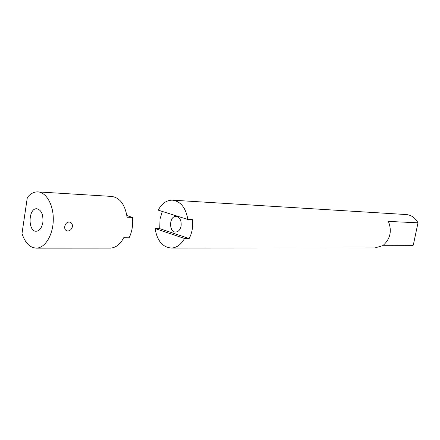 <?xml version="1.0" encoding="UTF-8"?>
<svg xmlns="http://www.w3.org/2000/svg" width="440" height="440" viewBox="0 0 440 440"><rect width="100%" height="100%" fill="white"/><g stroke="black" fill="none" stroke-linecap="round" stroke-linejoin="round"><path stroke-width="0.66" d="M64.768 226.49C65.533 223.278 67.227 221.815 69.856 222.101C71.753 222.827 72.611 224.351 72.43 226.677C71.451 229.812 69.603 231.22 66.891 230.89C65.203 230.241 64.493 228.778 64.768 226.49M36.619 248.122C45.205 247.907 53.07 234.894 53.284 219.918C53.614 204.941 46.227 192.022 37.659 191.879C33.869 191.823 30.431 193.683 27.335 197.45L22 233.508C25.135 243.045 30.008 247.918 36.619 248.122L110.6 248.089C115.896 247.709 120.263 244.261 123.706 237.743L129.107 237.809C132.083 231.677 133.204 224.879 132.479 217.415L127.083 217.212C125.043 204.479 119.845 197.549 111.496 196.416L38.175 191.906M109.764 248.089L110.6 248.089M42.851 222.442C41.8 227.882 39.617 230.813 36.306 231.242C27.726 231.897 28.171 208.153 36.724 208.742C41.355 209.864 43.395 214.429 42.851 222.442M126.863 215.545L132.479 217.415M187.853 219.478C185.806 207.68 180.626 201.245 172.31 200.156C166.485 200.2 161.782 203.533 158.208 210.149L187.853 219.478L192.478 219.648C193.215 226.562 192.115 232.859 189.173 238.535L159.748 228.663L160.001 219.109L162.327 211.448M181.121 225.962C181.538 220.407 179.834 217.228 176.017 216.436C168.982 215.985 168.707 232.469 175.764 232.045C178.492 231.759 180.279 229.73 181.121 225.962M189.173 238.535L184.542 238.48L155.095 228.547L159.748 228.663M184.542 238.48C181.137 244.514 176.798 247.704 171.529 248.056C162.619 247.346 157.141 240.845 155.095 228.547M413.286 245.152L383.537 245.014C390.418 238.596 392.04 230.731 388.405 221.414L418 222.811L413.286 245.152L412.33 245.817L382.553 245.713L374.814 247.951M172.832 200.189L405.955 214.528C411.197 214.929 415.212 217.69 418 222.811M66.875 230.89L66.457 230.731M171.529 248.056L375.573 247.951"/></g></svg>
